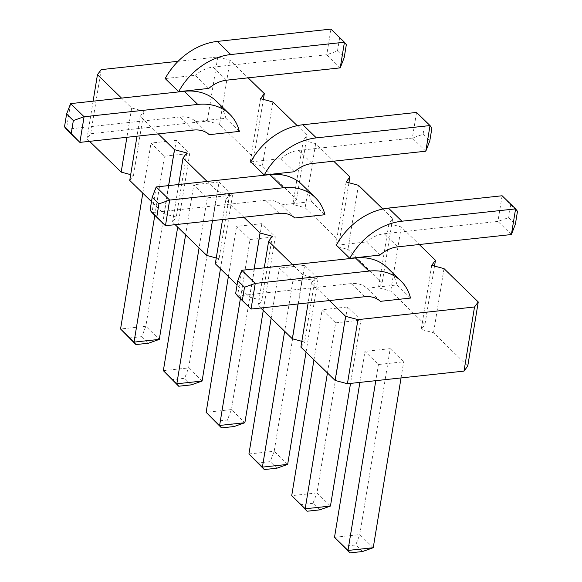 <?xml version="1.0" encoding="UTF-8"?>
<svg xmlns="http://www.w3.org/2000/svg" width="582" height="582" viewBox="0 0 582 582"><rect width="100%" height="100%" fill="white"/><g stroke="black" fill="none" stroke-linecap="round" stroke-linejoin="round"><path stroke-width="0.44" stroke-dasharray="2.91 2.18" d="M329.427 300.559L311.392 282.998L315.138 277.963L302.836 274.668L298.042 303.964M315.138 277.963L304.641 342.078L301.84 341.328M178.099 61.292L217.777 56.992L230.072 60.295L248.107 77.85M158.275 133.889L140.24 116.335L143.98 111.293L131.685 107.997L121.522 98.103M243.851 217.224L225.816 199.662L229.555 194.628L217.261 191.333L207.097 181.431M302.836 274.668L292.673 264.766M382.796 209.003L392.675 218.628L388.929 223.663L401.231 226.958L419.266 244.52M297.22 125.676L307.092 135.293L303.353 140.327L315.655 143.623L333.69 161.185M70.604 103.618L66.406 129.262L180.085 116.946A28.94 21.992 -45.8 0 1 195.748 121.543L209.222 134.668M195.748 121.543L225.874 118.277L239.348 131.401M156.187 186.953L151.982 212.597L265.661 200.281A28.94 21.992 -45.8 0 1 281.324 204.879L294.798 218.003M281.324 204.879L311.45 201.612L324.931 214.736M294.376 171.741L280.902 158.624L250.777 161.883M241.763 270.288L237.565 295.932L351.244 283.609A28.94 21.992 -45.8 0 1 366.9 288.214L380.381 301.338M366.9 288.214L397.026 284.947L410.506 298.071M379.959 255.076L366.478 241.952L336.352 245.218M208.8 88.413L195.326 75.289L165.193 78.555M311.392 282.998L308.14 302.866M300.894 347.112L304.641 342.078M260.736 308.002L258.11 305.448L261.849 300.407L249.547 297.111L237.063 284.954M264.264 267.844L258.11 305.448M230.072 60.295L219.574 124.403L253.803 157.737L250.064 162.778L262.366 166.074L296.594 199.408L292.855 204.442L305.15 207.738L339.386 241.072L335.639 246.106L347.941 249.409L382.17 282.736L378.431 287.777L390.733 291.073L424.962 324.407L421.223 329.441L433.517 332.737L467.753 366.071M215.318 263.777L219.058 258.743L216.264 257.993M175.153 224.667L172.527 222.113L176.273 217.079L163.971 213.776L151.487 201.619M129.742 180.442L133.482 175.408L130.688 174.658M89.577 141.339L86.951 138.778L90.69 133.744L207.279 121.107L219.574 124.403M163.353 370.661L188.612 367.926L219.058 181.999L232.538 195.115L207.272 197.858L193.799 184.734L185.593 234.837M219.058 181.999L193.799 184.734M240.381 298.668L250.064 239.522L236.59 226.398L261.849 223.663L275.322 236.787L263.26 310.461M250.064 239.522L275.322 236.787M334.505 537.332L359.771 534.596L390.216 348.662L403.69 361.786L378.431 364.521L364.958 351.397L359.88 382.396M390.216 348.662L364.958 351.397M327.44 372.96L335.639 322.857L322.166 309.733L347.425 306.998L360.905 320.115L350.539 383.407M335.639 322.857L360.905 320.115M248.929 453.996L274.187 451.261L304.641 265.327L318.114 278.451L292.855 281.186L279.375 268.069L271.168 318.165M304.641 265.327L279.375 268.069M154.797 215.34L164.488 156.187L151.007 143.063L176.273 140.327L189.747 153.452L177.685 227.133M164.488 156.187L189.747 153.452M263.355 99.413L253.803 157.737M217.777 56.992L207.279 121.107M260.561 98.664L250.064 162.778M101.195 69.629L90.69 133.744M272.863 101.959L262.366 166.074M93.105 101.181L86.951 138.778M307.092 135.293L296.594 199.408M131.685 107.997L126.883 137.294M303.353 140.327L292.855 204.442M143.98 111.293L133.482 175.408M315.655 143.623L305.15 207.738M140.24 116.335L136.988 136.203M348.938 182.741L339.386 241.072M168.584 185.607L163.971 213.776M346.145 181.991L335.639 246.106M186.771 152.964L176.273 217.079M358.439 185.294L347.941 249.409M178.689 184.516L172.527 222.113M392.675 218.628L382.17 282.736M217.261 191.333L212.459 220.629M388.929 223.663L378.431 287.777M229.555 194.628L219.058 258.743M401.231 226.958L390.733 291.073M225.816 199.662L222.564 219.53M434.514 266.076L424.962 324.407M254.159 268.942L249.547 297.111M431.72 265.327L421.223 329.441M272.347 236.292L261.849 300.407M444.022 268.622L433.517 332.737M225.874 118.277A57.88 43.977 134.2 0 0 216.264 101.123M311.45 201.612A57.88 43.977 134.2 0 0 301.84 184.458M425.813 151.204L412.34 138.08L423.07 134.267L425.173 121.442L416.537 112.435L412.34 138.08L298.661 150.396A28.94 21.992 134.2 0 0 280.902 158.624M397.026 284.947A57.88 43.977 134.2 0 0 387.423 267.793M511.396 234.539L497.916 221.415L508.653 217.595L510.749 204.777L502.113 195.763L497.916 221.415L384.236 233.731A28.94 21.992 134.2 0 0 366.478 241.952M340.237 67.868L326.757 54.744L337.495 50.932L339.597 38.106L330.962 29.1L326.757 54.744L213.085 67.068A28.94 21.992 134.2 0 0 195.326 75.289M220.469 268.797L232.538 195.115M207.272 197.858L199.073 247.961M202.092 381.05L188.612 367.926L184.618 378.3L171.988 379.675M228.384 276.501L236.59 226.398M261.849 223.663L231.403 409.59L206.137 412.332M214.773 421.339L227.402 419.971L231.403 409.59L244.877 422.714M401.049 377.929L403.69 361.786M378.431 364.521L375.79 380.672M373.244 547.713L359.771 534.596L355.769 544.97L343.14 546.338M347.425 306.998L316.979 492.925L330.46 506.049M313.96 359.836L322.166 309.733M319.722 509.861L312.985 503.306L316.979 492.925L291.72 495.66M306.052 352.132L318.114 278.451M292.855 281.186L284.649 331.289M287.668 464.385L274.187 451.261L270.193 461.635L257.564 463.003M142.808 193.166L151.007 143.063M176.273 140.327L145.827 326.262L120.561 328.997M129.197 338.004L141.826 336.636L145.827 326.262L159.301 339.386M191.354 384.862L184.618 378.3M227.402 419.971L234.146 426.533M362.513 551.532L355.769 544.97M312.985 503.306L300.356 504.674M276.93 468.197L270.193 461.635M141.826 336.636L148.563 343.198M425.173 121.442L431.909 128.004M423.07 134.267L429.814 140.822M510.749 204.777L517.485 211.339M508.653 217.595L515.39 224.157M337.495 50.932L344.231 57.494M339.597 38.106L346.334 44.669M193.566 130.07L180.085 116.946M279.142 213.398L265.661 200.281M298.661 150.396L312.134 163.52M364.718 296.733L351.244 283.609M384.236 233.731L397.717 246.855M213.085 67.068L226.558 80.185"/><path stroke-width="0.87" d="M301.84 341.328L292.339 338.775L260.736 308.002M298.042 303.964L292.339 338.775M248.107 77.85L264.308 93.622L260.561 98.664L272.863 101.959L297.22 125.676M121.522 98.103L97.449 74.663L101.195 69.629L178.099 61.292M207.097 181.431L183.024 157.998L186.771 152.964L174.469 149.661L158.275 133.889M292.673 264.766L268.608 241.334L272.347 236.292L260.045 232.996L243.851 217.224M419.266 244.52L435.46 260.292L431.72 265.327L444.022 268.622L478.251 301.956L474.512 306.99L357.923 319.627L345.628 316.332L329.427 300.559M333.69 161.185L349.884 176.957L346.145 181.991L358.439 185.294L382.796 209.003M209.222 134.668L239.348 131.401A57.88 43.977 134.2 0 0 229.737 114.247A57.88 43.977 134.2 0 0 197.764 104.425L84.084 116.742L79.887 142.386L193.566 130.07A28.94 21.992 -45.8 0 1 209.222 134.668M294.798 218.003L324.931 214.736A57.88 43.977 134.2 0 0 315.32 197.582A57.88 43.977 134.2 0 0 283.339 187.753L169.66 200.077L165.463 225.721L279.142 213.398A28.94 21.992 -45.8 0 1 294.798 218.003M294.376 171.741L264.25 175.007L250.777 161.883A57.88 43.977 -45.8 0 1 302.858 124.752L416.537 112.435L430.018 125.559L425.813 151.204L312.134 163.52A28.94 21.992 134.2 0 0 294.376 171.741M380.381 301.338L410.506 298.071A57.88 43.977 134.2 0 0 400.896 280.917A57.88 43.977 134.2 0 0 368.915 271.088L255.243 283.405L251.038 309.057L364.718 296.733A28.94 21.992 -45.8 0 1 380.381 301.338M379.959 255.076L349.826 258.343L336.352 245.218A57.88 43.977 -45.8 0 1 388.434 208.087L502.113 195.763L515.594 208.887L511.396 234.539L397.717 246.855A28.94 21.992 134.2 0 0 379.959 255.076M208.8 88.413L178.674 91.672L165.193 78.555A57.88 43.977 -45.8 0 1 217.282 41.417L330.962 29.1L344.435 42.224L340.237 67.868L226.558 80.185A28.94 21.992 134.2 0 0 208.8 88.413M308.14 302.866L300.894 347.112L335.13 380.446L347.425 383.742L464.007 371.105L467.753 366.071L478.251 301.956M268.608 241.334L264.264 267.844M237.063 284.954L215.318 263.777L222.564 219.53M216.264 257.993L206.763 255.447L175.153 224.667M151.487 201.619L129.742 180.442L136.988 136.203M130.688 174.658L121.18 172.112L89.577 141.339M264.308 93.622L263.355 99.413M97.449 74.663L93.105 101.181M126.883 137.294L121.18 172.112M349.884 176.957L348.938 182.741M174.469 149.661L168.584 185.607M183.024 157.998L178.689 184.516M212.459 220.629L206.763 255.447M435.46 260.292L434.514 266.076M260.045 232.996L254.159 268.942M474.512 306.99L464.007 371.105M357.923 319.627L347.425 383.742M345.628 316.332L335.13 380.446M229.737 114.247L216.264 101.123A57.88 43.977 134.2 0 0 184.283 91.301L70.604 103.618L66.61 113.992L64.515 126.818L66.406 129.262L79.887 142.386L64.515 126.818M315.32 197.582L301.84 184.458A57.88 43.977 134.2 0 0 269.866 174.629L156.187 186.953L152.186 197.327L150.091 210.153L151.982 212.597L165.463 225.721L150.091 210.153M264.25 175.007A57.88 43.977 -45.8 0 1 316.339 137.876L430.018 125.559L431.909 128.004L429.814 140.822L425.813 151.204M400.896 280.917L387.423 267.793A57.88 43.977 134.2 0 0 355.442 257.964L241.763 270.288L237.769 280.662L235.666 293.481L237.565 295.932L251.038 309.057L235.666 293.481M349.826 258.343A57.88 43.977 -45.8 0 1 401.915 221.211L515.594 208.887L517.485 211.339L515.39 224.157L511.396 234.539M178.674 91.672A57.88 43.977 -45.8 0 1 230.756 54.541L344.435 42.224L346.334 44.669L344.231 57.494L340.237 67.868M199.073 247.961L176.826 383.785L202.092 381.05L220.469 268.797M185.593 234.837L163.353 370.661L178.725 386.237L191.354 384.862L202.092 381.05M178.725 386.237L176.826 383.785L163.353 370.661M263.26 310.461L244.877 422.714L219.618 425.457L206.137 412.332L228.384 276.501M244.877 422.714L234.146 426.533L221.516 427.901L219.618 425.457L240.381 298.668M375.79 380.672L347.985 550.456L373.244 547.713L401.049 377.929M359.88 382.396L334.505 537.332L349.877 552.9L362.513 551.532L373.244 547.713M349.877 552.9L347.985 550.456L334.505 537.332M350.539 383.407L330.46 506.049L305.194 508.784L327.44 372.96M330.46 506.049L319.722 509.861L307.092 511.236L305.194 508.784L291.72 495.66L313.96 359.836M284.649 331.289L262.409 467.12L287.668 464.385L306.052 352.132M271.168 318.165L248.929 453.996L264.301 469.565L276.93 468.197L287.668 464.385M264.301 469.565L262.409 467.12L248.929 453.996M177.685 227.133L159.301 339.386L134.042 342.121L120.561 328.997L142.808 193.166M120.561 328.997L135.933 344.566L134.042 342.121L154.797 215.34M71.251 133.38L73.347 120.554L84.084 116.742L70.604 103.618M156.827 216.715L158.93 203.889L169.66 200.077L156.187 186.953M242.403 300.043L244.505 287.224L255.243 283.405L241.763 270.288M206.137 412.332L221.516 427.901M291.72 495.66L307.092 511.236M159.301 339.386L148.563 343.198L135.933 344.566M73.347 120.554L66.61 113.992M158.93 203.889L152.186 197.327M244.505 287.224L237.769 280.662M197.764 104.425L184.283 91.301M283.339 187.753L269.866 174.629M302.858 124.752L316.339 137.876M368.915 271.088L355.442 257.964M388.434 208.087L401.915 221.211M217.282 41.417L230.756 54.541"/></g></svg>
